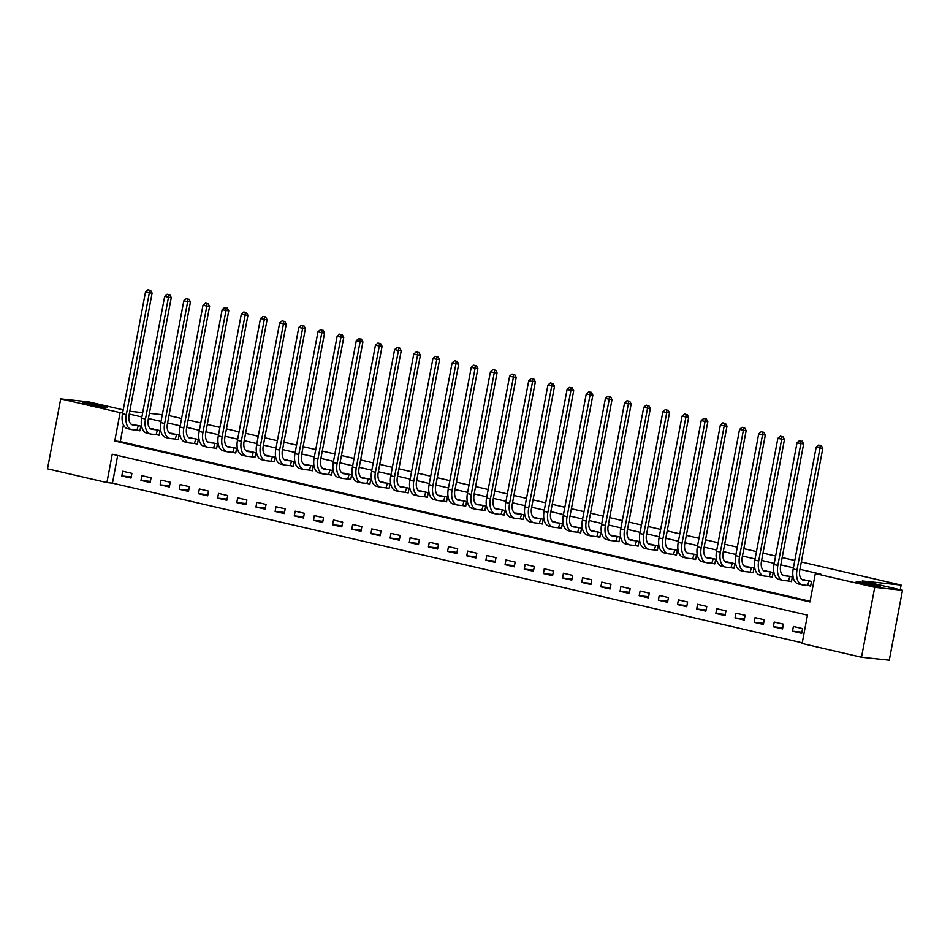 <?xml version="1.0" encoding="UTF-8"?>
<svg xmlns="http://www.w3.org/2000/svg" width="950" height="950" viewBox="0 0 950 950"><rect width="100%" height="100%" fill="white"/><g stroke="black" fill="none" stroke-linecap="round" stroke-linejoin="round"><path stroke-width="1.43" d="M104.714 407.336A12.326 0.713 -169.3 0 1 91.105 405.032A12.326 0.713 -169.3 0 1 82.793 402.776A12.326 0.713 -169.3 0 1 85.096 402.788A12.326 0.713 -169.3 0 1 98.705 405.092A12.326 0.713 -169.3 0 1 107.018 407.348A12.326 0.713 -169.3 0 1 104.714 407.336M878.121 586.364A12.326 0.713 -169.3 0 1 864.5 584.072A12.326 0.713 -169.3 0 1 856.188 581.804A12.326 0.713 -169.3 0 1 858.491 581.827A12.326 0.713 -169.3 0 1 872.1 584.131A12.326 0.713 -169.3 0 1 880.424 586.388A12.326 0.713 -169.3 0 1 878.121 586.364M801.337 561.972L901.134 585.081L862.256 580.949L902.5 590.271L889.283 660.191L861.519 657.246L802.121 643.494L807.476 615.149L112.254 454.219L106.899 482.564L47.5 468.813L60.717 398.881L120.116 412.633L114.76 440.99L809.97 601.92L815.326 573.574L874.736 587.326L861.519 657.246M117.681 455.466L112.456 483.146L802.239 642.829M112.456 483.146L106.899 482.564M802.596 628.615L793.393 626.477L792.502 631.204L801.705 633.329L802.596 628.615M783.429 624.174L774.238 622.048L773.347 626.774L782.539 628.9L783.429 624.174M764.275 619.744L755.072 617.607L754.181 622.333L763.373 624.459L764.275 619.744M745.109 615.303L735.906 613.178L735.015 617.904L744.218 620.029L745.109 615.303M725.943 610.862L716.751 608.736L715.849 613.462L725.052 615.588L725.943 610.862M706.788 606.433L697.585 604.307L696.694 609.021L705.886 611.159L706.788 606.433M687.622 601.991L678.419 599.866L677.528 604.592L686.731 606.717L687.622 601.991M668.456 597.562L659.264 595.424L658.362 600.151L667.565 602.288L668.456 597.562M649.301 593.121L640.098 590.995L639.207 595.721L648.399 597.847L649.301 593.121M630.135 588.691L620.932 586.554L620.041 591.28L629.244 593.406L630.135 588.691M610.969 584.25L601.778 582.124L600.875 586.851L610.078 588.976L610.969 584.25M591.803 579.821L582.611 577.683L581.721 582.409L590.912 584.535L591.803 579.821M572.648 575.379L563.445 573.254L562.554 577.98L571.758 580.106L572.648 575.379M553.482 570.938L544.291 568.812L543.388 573.539L552.591 575.664L553.482 570.938M534.316 566.509L525.124 564.383L524.234 569.097L533.425 571.235L534.316 566.509M515.161 562.067L505.958 559.942L505.067 564.668L514.271 566.794L515.161 562.067M495.995 557.638L486.792 555.501L485.901 560.227L495.104 562.364L495.995 557.638M476.829 553.197L467.637 551.071L466.747 555.798L475.938 557.923L476.829 553.197M457.674 548.768L448.471 546.63L447.581 551.356L456.784 553.482L457.674 548.768M438.508 544.326L429.305 542.201L428.414 546.927L437.617 549.053L438.508 544.326M419.342 539.897L410.151 537.759L409.26 542.486L418.451 544.611L419.342 539.897M400.188 535.456L390.984 533.33L390.094 538.056L399.285 540.182L400.188 535.456M381.021 531.014L371.818 528.889L370.928 533.615L380.131 535.741L381.021 531.014M361.855 526.585L352.664 524.459L351.773 529.174L360.964 531.311L361.855 526.585M342.701 522.144L333.497 520.018L332.607 524.744L341.798 526.87L342.701 522.144M323.534 517.714L314.331 515.577L313.441 520.303L322.644 522.441L323.534 517.714M304.368 513.273L295.177 511.147L294.274 515.874L303.478 517.999L304.368 513.273M285.214 508.844L276.011 506.706L275.12 511.433L284.311 513.558L285.214 508.844M266.048 504.402L256.844 502.277L255.954 507.003L265.157 509.129L266.048 504.402M246.881 499.973L237.69 497.836L236.787 502.562L245.991 504.688L246.881 499.973M227.727 495.532L218.524 493.406L217.633 498.133L226.824 500.258L227.727 495.532M208.561 491.091L199.357 488.965L198.467 493.691L207.67 495.817L208.561 491.091M189.394 486.661L180.203 484.536L179.301 489.25L188.504 491.387L189.394 486.661M170.228 482.22L161.037 480.094L160.146 484.821L169.338 486.946L170.228 482.22M151.074 477.791L141.871 475.653L140.98 480.379L150.183 482.517L151.074 477.791M131.907 473.349L122.716 471.224L121.814 475.95L131.017 478.076L131.907 473.349M815.326 573.574L820.883 574.168L799.947 569.323M793.404 567.803L780.793 564.882M774.25 563.362L761.627 560.441M755.084 558.933L742.461 556.011M735.918 554.491L723.306 551.57M716.751 550.062L704.14 547.141M697.597 545.621L684.974 542.699M678.431 541.191L665.819 538.27M659.264 536.75L646.653 533.829M640.11 532.321L627.487 529.399M620.944 527.879L608.332 524.958M601.778 523.438L589.166 520.517M582.623 519.009L570 516.087M563.457 514.567L550.846 511.646M544.291 510.138L531.679 507.217M525.136 505.697L512.513 502.776M505.97 501.267L493.359 498.346M486.804 496.826L474.192 493.905M467.649 492.397L455.026 489.476M448.483 487.956L435.86 485.034M429.317 483.514L416.706 480.593M410.162 479.085L397.539 476.164M390.996 474.644L378.373 471.723M371.83 470.214L359.219 467.293M352.676 465.773L340.053 462.852M333.509 461.344L320.886 458.423M314.343 456.902L301.732 453.981M295.177 452.473L282.566 449.552M276.022 448.032L263.399 445.111M256.856 443.591L244.245 440.669M237.69 439.161L225.079 436.24M218.536 434.72L205.912 431.799M199.369 430.291L186.758 427.369M180.203 425.849L167.592 422.928M161.049 421.42L148.426 418.499M141.882 416.979L129.271 414.058M123.452 424.947L120.317 441.572L810.101 601.255M808.129 585.509L810.635 586.091L811.526 581.364L802.263 579.571M788.963 581.079L791.469 581.649L792.359 576.935L783.097 575.13M769.809 576.638L772.303 577.22L773.193 572.494L763.943 570.689M750.643 572.209L753.136 572.779L754.039 568.053L744.776 566.259M731.476 567.768L733.982 568.349L734.873 563.623L725.61 561.818M712.322 563.326L714.816 563.908L715.706 559.182L706.444 557.389M693.156 558.897L695.649 559.479L696.552 554.753L687.289 552.947M673.989 554.456L676.495 555.038L677.386 550.311L668.123 548.518M654.823 550.026L657.329 550.608L658.219 545.882L648.957 544.077M635.669 545.585L638.163 546.167L639.065 541.441L629.803 539.648M616.502 541.156L619.008 541.726L619.899 537.011L610.636 535.206M597.336 536.714L599.842 537.296L600.732 532.57L591.47 530.765M578.182 532.285L580.676 532.855L581.578 528.129L572.316 526.336M559.016 527.844L561.521 528.426L562.412 523.699L553.149 521.894M539.849 523.403L542.355 523.984L543.246 519.258L533.983 517.465M520.695 518.973L523.189 519.555L524.079 514.829L514.829 513.024M501.529 514.532L504.034 515.114L504.925 510.387L495.662 508.594M482.363 510.103L484.868 510.684L485.759 505.958L476.496 504.153M463.208 505.661L465.702 506.243L466.593 501.517L457.342 499.724M444.042 501.232L446.548 501.802L447.438 497.088L438.176 495.282M424.876 496.791L427.381 497.372L428.272 492.646L419.009 490.841M405.721 492.361L408.215 492.931L409.106 488.205L399.855 486.412M386.555 487.92L389.061 488.502L389.951 483.776L380.689 481.971M367.389 483.479L369.894 484.061L370.785 479.334L361.522 477.541M348.234 479.049L350.728 479.631L351.619 474.905L342.368 473.1M329.068 474.608L331.562 475.19L332.464 470.464L323.202 468.671M309.902 470.179L312.407 470.761L313.298 466.034L304.036 464.229M290.748 465.738L293.241 466.319L294.132 461.593L284.869 459.8M271.581 461.308L274.075 461.878L274.978 457.164L265.715 455.359M252.415 456.867L254.921 457.449L255.811 452.723L246.549 450.918M233.249 452.438L235.754 453.008L236.645 448.281L227.382 446.488M214.094 447.996L216.588 448.578L217.491 443.852L208.228 442.047M194.928 443.555L197.434 444.137L198.324 439.411L189.062 437.617M175.762 439.126L178.268 439.707L179.158 434.981L169.896 433.176M156.607 434.684L159.101 435.266L160.004 430.54L150.741 428.747M137.441 430.255L139.947 430.837L140.838 426.111L131.575 424.306M168.981 415.589L181.592 418.511M188.136 420.019L200.759 422.94M207.302 424.46L219.925 427.381M226.468 428.901L239.079 431.822M245.634 433.331L258.246 436.252M264.789 437.772L277.412 440.693M283.955 442.201L296.566 445.122M303.121 446.642L315.733 449.564M322.276 451.072L334.899 453.993M341.442 455.513L354.053 458.434M360.608 459.942L373.219 462.864M379.762 464.384L392.386 467.305M398.929 468.825L411.54 471.734M418.095 473.254L430.706 476.176M437.249 477.696L449.872 480.617M456.416 482.125L469.027 485.046M475.582 486.566L488.193 489.488M494.736 490.996L507.359 493.917M513.903 495.437L526.514 498.358M533.069 499.866L545.68 502.787M552.223 504.308L564.846 507.229M571.389 508.749L584.013 511.658M590.556 513.178L603.167 516.099M609.71 517.619L622.333 520.541M628.876 522.049L641.499 524.97M648.043 526.49L660.654 529.411M667.209 530.919L679.82 533.841M686.363 535.361L698.986 538.282M705.529 539.79L718.141 542.711M724.696 544.231L737.307 547.153M743.85 548.673L756.473 551.582M763.016 553.102L775.627 556.023M782.182 557.543L794.794 560.464M900.244 589.748L901.134 585.081M902.5 590.271L874.736 587.326M123.227 409.878L88.481 401.826L60.717 398.881M129.794 411.255L142.702 412.633M149.399 413.333L162.308 414.711M122.657 412.906L120.116 412.633M120.317 441.572L114.76 440.99M801.919 632.201L792.502 631.204M131.231 476.947L121.814 475.95M150.397 481.377L140.98 480.379M169.551 485.818L160.146 484.821M188.717 490.247L179.301 489.25M207.884 494.689L198.467 493.691M227.038 499.13L217.633 498.133M246.204 503.559L236.787 502.562M265.371 508.001L255.954 507.003M284.525 512.43L275.12 511.433M303.691 516.871L294.274 515.874M322.858 521.301L313.441 520.303M342.012 525.742L332.607 524.744M361.178 530.171L351.773 529.174M380.344 534.612L370.928 533.615M399.499 539.054L390.094 538.056M418.665 543.483L409.26 542.486M437.831 547.924L428.414 546.927M456.997 552.354L447.581 551.356M476.152 556.795L466.747 555.798M495.318 561.224L485.901 560.227M514.484 565.666L505.067 564.668M533.639 570.095L524.234 569.097M552.805 574.536L543.388 573.539M571.971 578.977L562.554 577.98M591.126 583.407L581.721 582.409M610.292 587.848L600.875 586.851M629.458 592.278L620.041 591.28M648.613 596.719L639.207 595.721M667.779 601.148L658.362 600.151M686.945 605.589L677.528 604.592M706.099 610.019L696.694 609.021M725.266 614.46L715.849 613.462M744.432 618.901L735.015 617.904M763.586 623.331L754.181 622.333M782.752 627.772L773.347 626.774M804.828 579.821L801.919 579.536M808.509 580.711L803.569 580.189A9.631 5.557 -77 0 1 803.178 580.117A9.631 5.557 -77 0 1 799.793 570.143L822.807 448.353L820.028 448.056L797.014 569.857A14.452 8.336 103 0 0 802.085 584.808A14.452 8.336 103 0 0 802.667 584.915L807.619 585.438L809.02 580.783M810.671 585.889L807.619 585.438M820.182 445.419L818.651 445.063L820.182 445.419L820.028 448.056L816.204 447.165L793.191 568.967A14.452 8.336 103 0 0 798.261 583.929L802.085 584.808M816.204 447.165L818.651 445.063M821.287 445.538L822.807 448.353M785.662 575.379L782.752 575.094M789.355 576.27L784.403 575.747A9.631 5.557 -77 0 1 784.011 575.688A9.631 5.557 -77 0 1 780.639 565.713L803.653 443.911L800.874 443.614L777.86 565.416A14.452 8.336 103 0 0 782.931 580.379A14.452 8.336 103 0 0 783.512 580.474L788.453 580.996L789.854 576.353M791.504 581.459L788.453 580.996M801.016 440.99L799.484 440.634L801.016 440.99L800.874 443.614L797.038 442.736L774.024 564.526A14.452 8.336 103 0 0 779.095 579.488L782.931 580.379M797.038 442.736L799.484 440.634M802.133 441.109L803.653 443.911M766.496 570.938L763.598 570.653M770.189 571.841L765.237 571.318A9.631 5.557 -77 0 1 764.857 571.247A9.631 5.557 -77 0 1 761.472 561.272L784.486 439.482L781.707 439.185L758.694 560.987A14.452 8.336 103 0 0 763.764 575.938A14.452 8.336 103 0 0 764.346 576.033L769.298 576.567L770.699 571.912M772.338 577.018L769.298 576.567M781.85 436.549L780.318 436.192L781.85 436.549L781.707 439.185L777.872 438.294L754.858 560.096A14.452 8.336 103 0 0 759.929 575.059L763.764 575.938M777.872 438.294L780.318 436.192M782.966 436.668L784.486 439.482M747.341 566.509L744.432 566.224M751.023 567.399L746.071 566.877A9.631 5.557 -77 0 1 745.691 566.817A9.631 5.557 -77 0 1 742.306 556.842L765.32 435.041L762.541 434.744L739.528 556.546A14.452 8.336 103 0 0 744.598 571.508A14.452 8.336 103 0 0 745.18 571.603L750.132 572.126L751.533 567.482M753.184 572.589L750.132 572.126M762.696 432.108L761.164 431.763L762.696 432.108L762.541 434.744L758.717 433.865L735.704 555.655A14.452 8.336 103 0 0 740.774 570.617L744.598 571.508M758.717 433.865L761.164 431.763M763.8 432.226L765.32 435.041M728.175 562.067L725.266 561.783M731.868 562.97L726.916 562.436A9.631 5.557 -77 0 1 726.524 562.376A9.631 5.557 -77 0 1 723.152 552.401L746.166 430.611L743.387 430.314L720.373 552.104A14.452 8.336 103 0 0 725.444 567.067A14.452 8.336 103 0 0 726.026 567.162L730.966 567.696L732.367 563.041M734.018 568.148L730.966 567.696M743.529 427.678L741.998 427.322L743.529 427.678L743.387 430.314L739.551 429.424L716.538 551.226A14.452 8.336 103 0 0 721.608 566.176L725.444 567.067M739.551 429.424L741.998 427.322M744.646 427.797L746.166 430.611M709.009 557.638L706.111 557.353M712.702 558.529L707.75 558.006A9.631 5.557 -77 0 1 707.37 557.935A9.631 5.557 -77 0 1 703.986 547.972L726.999 426.17L724.221 425.873L701.207 547.675A14.452 8.336 103 0 0 706.278 562.638A14.452 8.336 103 0 0 706.859 562.732L711.811 563.255L713.212 558.612M714.851 563.718L711.811 563.255M724.363 423.237L722.831 422.881L724.363 423.237L724.221 425.873L720.385 424.994L697.371 546.784A14.452 8.336 103 0 0 702.442 561.747L706.278 562.638M720.385 424.994L722.831 422.881M725.479 423.356L726.999 426.17M689.854 553.197L686.945 552.912M693.536 554.099L688.584 553.565A9.631 5.557 -77 0 1 688.204 553.506A9.631 5.557 -77 0 1 684.819 543.531L707.833 421.729L705.054 421.444L682.041 543.234A14.452 8.336 103 0 0 687.111 558.196A14.452 8.336 103 0 0 687.693 558.291L692.645 558.814L694.046 554.171M695.697 559.277L692.645 558.814M705.209 418.808L703.677 418.451L705.209 418.808L705.054 421.444L701.231 420.553L678.217 542.355A14.452 8.336 103 0 0 683.288 557.306L687.111 558.196M701.231 420.553L703.677 418.451M706.313 418.926L707.833 421.729M670.688 548.768L667.779 548.482M674.381 549.658L669.429 549.136A9.631 5.557 -77 0 1 669.038 549.064A9.631 5.557 -77 0 1 665.653 539.101L688.667 417.299L685.9 417.003L662.886 538.804A14.452 8.336 103 0 0 667.957 553.755A14.452 8.336 103 0 0 668.539 553.862L673.479 554.384L674.88 549.729M676.531 554.847L673.479 554.384M686.043 414.366L684.511 414.01L686.043 414.366L685.9 417.003L682.064 416.112L659.051 537.914A14.452 8.336 103 0 0 664.121 552.876L667.957 553.755M682.064 416.112L684.511 414.01M687.159 414.485L688.667 417.299M651.522 544.326L648.624 544.041M655.215 545.217L650.263 544.694A9.631 5.557 -77 0 1 649.883 544.635A9.631 5.557 -77 0 1 646.499 534.66L669.512 412.858L666.734 412.573L643.72 534.363A14.452 8.336 103 0 0 648.791 549.326A14.452 8.336 103 0 0 649.373 549.421L654.324 549.943L655.726 545.3M657.364 550.406L654.324 549.943M666.876 409.937L665.344 409.581L666.876 409.937L666.734 412.573L662.898 411.683L639.884 533.472A14.452 8.336 103 0 0 644.955 548.435L648.791 549.326M662.898 411.683L665.344 409.581M667.992 410.056L669.512 412.858M632.367 539.897L629.458 539.612M636.049 540.788L631.097 540.265A9.631 5.557 -77 0 1 630.717 540.194A9.631 5.557 -77 0 1 627.332 530.219L650.346 408.429L647.568 408.132L624.554 529.934A14.452 8.336 103 0 0 629.624 544.884A14.452 8.336 103 0 0 630.206 544.991L635.158 545.514L636.559 540.859M638.21 545.965L635.158 545.514M647.722 405.496L646.19 405.139L647.722 405.496L647.568 408.132L643.744 407.241L620.73 529.043A14.452 8.336 103 0 0 625.801 544.006L629.624 544.884M643.744 407.241L646.19 405.139M648.826 405.614L650.346 408.429M613.201 535.456L610.292 535.171M616.883 536.346L611.943 535.824A9.631 5.557 -77 0 1 611.551 535.764A9.631 5.557 -77 0 1 608.166 525.789L631.18 403.988L628.413 403.691L605.399 525.492A14.452 8.336 103 0 0 610.47 540.455A14.452 8.336 103 0 0 611.052 540.55L615.992 541.072L617.393 536.429M619.044 541.536L615.992 541.072M628.556 401.066L627.024 400.71L628.556 401.066L628.413 403.691L624.578 402.812L601.564 524.602A14.452 8.336 103 0 0 606.634 539.564L610.47 540.455M624.578 402.812L627.024 400.71M629.672 401.185L631.18 403.988M594.035 531.014L591.138 530.729M597.728 531.917L592.776 531.394A9.631 5.557 -77 0 1 592.384 531.323A9.631 5.557 -77 0 1 589.012 521.348L612.026 399.558L609.247 399.261L586.233 521.063A14.452 8.336 103 0 0 591.304 536.014A14.452 8.336 103 0 0 591.886 536.109L596.837 536.643L598.239 531.988M599.878 537.094L596.837 536.643M609.389 396.625L607.857 396.269L609.389 396.625L609.247 399.261L605.411 398.371L582.398 520.173A14.452 8.336 103 0 0 587.468 535.135L591.304 536.014M605.411 398.371L607.857 396.269M610.506 396.744L612.026 399.558M574.881 526.585L571.971 526.3M578.562 527.476L573.61 526.953A9.631 5.557 -77 0 1 573.23 526.894A9.631 5.557 -77 0 1 569.846 516.919L592.859 395.117L590.081 394.82L567.067 516.622A14.452 8.336 103 0 0 572.138 531.584A14.452 8.336 103 0 0 572.719 531.679L577.671 532.202L579.072 527.559M580.711 532.665L577.671 532.202M590.235 392.184L588.703 391.839L590.235 392.184L590.081 394.82L586.257 393.941L563.243 515.731A14.452 8.336 103 0 0 568.314 530.694L572.138 531.584M586.257 393.941L588.703 391.839M591.339 392.303L592.859 395.117M555.714 522.144L552.805 521.859M559.396 523.046L554.456 522.512A9.631 5.557 -77 0 1 554.064 522.452A9.631 5.557 -77 0 1 550.679 512.477L573.693 390.688L570.926 390.391L547.913 512.181A14.452 8.336 103 0 0 552.983 527.143A14.452 8.336 103 0 0 553.553 527.238L558.505 527.773L559.906 523.117M561.557 528.224L558.505 527.773M571.069 387.754L569.537 387.398L571.069 387.754L570.926 390.391L567.091 389.5L544.077 511.302A14.452 8.336 103 0 0 549.148 526.253L552.983 527.143M567.091 389.5L569.537 387.398M572.185 387.873L573.693 390.688M536.548 517.714L533.651 517.429M540.241 518.605L535.289 518.082A9.631 5.557 -77 0 1 534.898 518.011A9.631 5.557 -77 0 1 531.525 508.048L554.539 386.246L551.76 385.949L528.746 507.751A14.452 8.336 103 0 0 533.817 522.714A14.452 8.336 103 0 0 534.399 522.809L539.351 523.331L540.752 518.688M542.391 523.794L539.351 523.331M551.903 383.313L550.371 382.957L551.903 383.313L551.76 385.949L547.924 385.071L524.911 506.861A14.452 8.336 103 0 0 529.981 521.823L533.817 522.714M547.924 385.071L550.371 382.957M553.019 383.432L554.539 386.246M517.394 513.273L514.484 512.988M521.075 514.176L516.123 513.641A9.631 5.557 -77 0 1 515.743 513.582A9.631 5.557 -77 0 1 512.359 503.607L535.372 381.805L532.594 381.52L509.58 503.31A14.452 8.336 103 0 0 514.651 518.273A14.452 8.336 103 0 0 515.232 518.367L520.184 518.89L521.586 514.247M523.224 519.353L520.184 518.89M532.748 378.884L531.216 378.527L532.748 378.884L532.594 381.52L528.758 380.629L505.744 502.431A14.452 8.336 103 0 0 510.827 517.382L514.651 518.273M528.758 380.629L531.216 378.527M533.852 379.003L535.372 381.805M498.228 508.844L495.318 508.559M501.909 509.734L496.969 509.212A9.631 5.557 -77 0 1 496.577 509.141A9.631 5.557 -77 0 1 493.192 499.178L516.206 377.376L513.439 377.079L490.426 498.881A14.452 8.336 103 0 0 495.496 513.831A14.452 8.336 103 0 0 496.066 513.938L501.018 514.461L502.419 509.806M504.07 514.924L501.018 514.461M513.582 374.442L512.05 374.086L513.582 374.442L513.439 377.079L509.604 376.188L486.59 497.99A14.452 8.336 103 0 0 491.661 512.952L495.496 513.831M509.604 376.188L512.05 374.086M514.686 374.561L516.206 377.376M479.061 504.402L476.164 504.117M482.754 505.293L477.803 504.771A9.631 5.557 -77 0 1 477.411 504.711A9.631 5.557 -77 0 1 474.038 494.736L497.052 372.934L494.273 372.649L471.259 494.439A14.452 8.336 103 0 0 476.33 509.402A14.452 8.336 103 0 0 476.912 509.497L481.864 510.019L483.265 505.376M484.904 510.483L481.864 510.019M494.416 370.013L492.884 369.657L494.416 370.013L494.273 372.649L490.438 371.759L467.424 493.549A14.452 8.336 103 0 0 472.494 508.511L476.33 509.402M490.438 371.759L492.884 369.657M495.532 370.132L497.052 372.934M459.895 499.973L456.997 499.688M463.588 500.864L458.636 500.341A9.631 5.557 -77 0 1 458.256 500.27A9.631 5.557 -77 0 1 454.872 490.295L477.886 368.505L475.107 368.208L452.093 490.01A14.452 8.336 103 0 0 457.164 504.961A14.452 8.336 103 0 0 457.746 505.067L462.697 505.59L464.099 500.935M465.738 506.041L462.697 505.59M475.261 365.572L473.718 365.216L475.261 365.572L475.107 368.208L471.271 367.317L448.258 489.119A14.452 8.336 103 0 0 453.328 504.082L457.164 504.961M471.271 367.317L473.718 365.216M476.366 365.691L477.886 368.505M440.741 495.532L437.831 495.247M444.422 496.423L439.482 495.9A9.631 5.557 -77 0 1 439.09 495.841A9.631 5.557 -77 0 1 435.706 485.866L458.719 364.064L455.941 363.767L432.927 485.569A14.452 8.336 103 0 0 438.009 500.531A14.452 8.336 103 0 0 438.579 500.626L443.531 501.149L444.933 496.506M446.583 501.612L443.531 501.149M456.095 361.142L454.563 360.786L456.095 361.142L455.941 363.767L452.117 362.888L429.103 484.678A14.452 8.336 103 0 0 434.174 499.641L438.009 500.531M452.117 362.888L454.563 360.786M457.199 361.261L458.719 364.064M421.574 491.091L418.677 490.806M425.267 491.993L420.316 491.471A9.631 5.557 -77 0 1 419.924 491.399A9.631 5.557 -77 0 1 416.551 481.424L439.565 359.634L436.786 359.338L413.772 481.139A14.452 8.336 103 0 0 418.843 496.09A14.452 8.336 103 0 0 419.425 496.185L424.377 496.719L425.766 492.064M427.417 497.171L424.377 496.719M436.929 356.701L435.397 356.345L436.929 356.701L436.786 359.338L432.951 358.447L409.937 480.249A14.452 8.336 103 0 0 415.008 495.211L418.843 496.09M432.951 358.447L435.397 356.345M438.045 356.82L439.565 359.634M402.408 486.661L399.511 486.376M406.101 487.552L401.149 487.029A9.631 5.557 -77 0 1 400.769 486.97A9.631 5.557 -77 0 1 397.385 476.995L420.399 355.193L417.62 354.896L394.606 476.698A14.452 8.336 103 0 0 399.677 491.661A14.452 8.336 103 0 0 400.259 491.756L405.211 492.278L406.612 487.635M408.251 492.741L405.211 492.278M417.774 352.26L416.231 351.916L417.774 352.26L417.62 354.896L413.784 354.017L390.771 475.808A14.452 8.336 103 0 0 395.841 490.77L399.677 491.661M413.784 354.017L416.231 351.916M418.879 352.379L420.399 355.193M383.254 482.22L380.344 481.935M386.935 483.122L381.995 482.588A9.631 5.557 -77 0 1 381.603 482.529A9.631 5.557 -77 0 1 378.219 472.554L401.233 350.764L398.454 350.467L375.44 472.257A14.452 8.336 103 0 0 380.511 487.219A14.452 8.336 103 0 0 381.093 487.314L386.044 487.849L387.446 483.194M389.096 488.3L386.044 487.849M398.608 347.831L397.076 347.474L398.608 347.831L398.454 350.467L394.63 349.576L371.616 471.378A14.452 8.336 103 0 0 376.687 486.329L380.511 487.219M394.63 349.576L397.076 347.474M399.713 347.949L401.233 350.764M364.088 477.791L361.178 477.506M367.781 478.681L362.829 478.159A9.631 5.557 -77 0 1 362.437 478.088A9.631 5.557 -77 0 1 359.064 468.124L382.078 346.322L379.299 346.026L356.286 467.827A14.452 8.336 103 0 0 361.356 482.79A14.452 8.336 103 0 0 361.938 482.885L366.878 483.407L368.279 478.764M369.93 483.871L366.878 483.407M379.442 343.389L377.91 343.045L379.442 343.389L379.299 346.026L375.464 345.147L352.45 466.937A14.452 8.336 103 0 0 357.521 481.899L361.356 482.79M375.464 345.147L377.91 343.045M380.558 343.508L382.078 346.322M344.921 473.349L342.024 473.064M348.614 474.252L343.662 473.718A9.631 5.557 -77 0 1 343.282 473.658A9.631 5.557 -77 0 1 339.898 463.683L362.912 341.881L360.133 341.596L337.119 463.386A14.452 8.336 103 0 0 342.19 478.349A14.452 8.336 103 0 0 342.772 478.444L347.724 478.966L349.125 474.323M350.764 479.429L347.724 478.966M360.276 338.96L358.744 338.604L360.276 338.96L360.133 341.596L356.298 340.706L333.284 462.508A14.452 8.336 103 0 0 338.354 477.458L342.19 478.349M356.298 340.706L358.744 338.604M361.392 339.079L362.912 341.881M325.767 468.92L322.858 468.635M329.448 469.811L324.496 469.288A9.631 5.557 -77 0 1 324.116 469.217A9.631 5.557 -77 0 1 320.732 459.254L343.746 337.452L340.967 337.155L317.953 458.957A14.452 8.336 103 0 0 323.024 473.907A14.452 8.336 103 0 0 323.606 474.014L328.558 474.537L329.959 469.882M331.609 475L328.558 474.537M341.121 334.519L339.589 334.162L341.121 334.519L340.967 337.155L337.143 336.264L314.129 458.066A14.452 8.336 103 0 0 319.2 473.029L323.024 473.907M337.143 336.264L339.589 334.162M342.226 334.637L343.746 337.452M306.601 464.479L303.691 464.194M310.294 465.369L305.342 464.847A9.631 5.557 -77 0 1 304.95 464.787A9.631 5.557 -77 0 1 301.577 454.812L324.591 333.011L321.812 332.726L298.799 454.516A14.452 8.336 103 0 0 303.869 469.478A14.452 8.336 103 0 0 304.451 469.573L309.391 470.096L310.793 465.452M312.443 470.559L309.391 470.096M321.955 330.089L320.423 329.733L321.955 330.089L321.812 332.726L317.977 331.835L294.963 453.625A14.452 8.336 103 0 0 300.034 468.588L303.869 469.478M317.977 331.835L320.423 329.733M323.071 330.208L324.591 333.011M287.434 460.049L284.537 459.764M291.127 460.94L286.176 460.418A9.631 5.557 -77 0 1 285.796 460.346A9.631 5.557 -77 0 1 282.411 450.371L305.425 328.581L302.646 328.284L279.632 450.086A14.452 8.336 103 0 0 284.703 465.037A14.452 8.336 103 0 0 285.285 465.144L290.237 465.666L291.638 461.011M293.277 466.117L290.237 465.666M302.789 325.648L301.257 325.292L302.789 325.648L302.646 328.284L298.811 327.394L275.797 449.196A14.452 8.336 103 0 0 280.868 464.158L284.703 465.037M298.811 327.394L301.257 325.292M303.905 325.767L305.425 328.581M268.28 455.608L265.371 455.323M271.961 456.499L267.009 455.976A9.631 5.557 -77 0 1 266.629 455.917A9.631 5.557 -77 0 1 263.245 445.942L286.259 324.14L283.48 323.843L260.466 445.645A14.452 8.336 103 0 0 265.537 460.608A14.452 8.336 103 0 0 266.119 460.702L271.071 461.225L272.472 456.582M274.123 461.688L271.071 461.225M283.634 321.219L282.103 320.863L283.634 321.219L283.48 323.843L279.656 322.964L256.642 444.754A14.452 8.336 103 0 0 261.713 459.717L265.537 460.608M279.656 322.964L282.103 320.863M284.739 321.338L286.259 324.14M249.114 451.167L246.204 450.882M252.807 452.069L247.855 451.547A9.631 5.557 -77 0 1 247.463 451.476A9.631 5.557 -77 0 1 244.079 441.501L267.092 319.711L264.326 319.414L241.312 441.216A14.452 8.336 103 0 0 246.382 456.166A14.452 8.336 103 0 0 246.964 456.261L251.904 456.796L253.306 452.141M254.956 457.247L251.904 456.796M264.468 316.777L262.936 316.421L264.468 316.777L264.326 319.414L260.49 318.523L237.476 440.325A14.452 8.336 103 0 0 242.547 455.287L246.382 456.166M260.49 318.523L262.936 316.421M265.584 316.896L267.092 319.711M229.947 446.738L227.05 446.452M233.641 447.628L228.689 447.106A9.631 5.557 -77 0 1 228.309 447.046A9.631 5.557 -77 0 1 224.924 437.071L247.938 315.269L245.159 314.973L222.146 436.774A14.452 8.336 103 0 0 227.216 451.737A14.452 8.336 103 0 0 227.798 451.832L232.75 452.354L234.151 447.711M235.79 452.817L232.75 452.354M245.302 312.348L243.77 311.992L245.302 312.348L245.159 314.973L241.324 314.094L218.31 435.884A14.452 8.336 103 0 0 223.381 450.846L227.216 451.737M241.324 314.094L243.77 311.992M246.418 312.455L247.938 315.269M210.793 442.296L207.884 442.011M214.474 443.199L209.523 442.676A9.631 5.557 -77 0 1 209.143 442.605A9.631 5.557 -77 0 1 205.758 432.63L228.772 310.84L225.993 310.543L202.979 432.333A14.452 8.336 103 0 0 208.05 447.296A14.452 8.336 103 0 0 208.632 447.391L213.584 447.925L214.985 443.27M216.636 448.376L213.584 447.925M226.148 307.907L224.616 307.551L226.148 307.907L225.993 310.543L222.169 309.652L199.156 431.454A14.452 8.336 103 0 0 204.226 446.405L208.05 447.296M222.169 309.652L224.616 307.551M227.252 308.026L228.772 310.84M191.627 437.867L188.717 437.582M195.308 438.758L190.368 438.235A9.631 5.557 -77 0 1 189.976 438.164A9.631 5.557 -77 0 1 186.592 428.201L209.606 306.399L206.839 306.102L183.825 427.904A14.452 8.336 103 0 0 188.896 442.866A14.452 8.336 103 0 0 189.477 442.961L194.417 443.484L195.819 438.841M197.469 443.947L194.417 443.484M206.981 303.466L205.449 303.121L206.981 303.466L206.839 306.102L203.003 305.223L179.989 427.013A14.452 8.336 103 0 0 185.06 441.976L188.896 442.866M203.003 305.223L205.449 303.121M208.098 303.584L209.606 306.399M172.461 433.426L169.563 433.141M176.154 434.328L171.202 433.794A9.631 5.557 -77 0 1 170.81 433.734A9.631 5.557 -77 0 1 167.438 423.759L190.451 301.957L187.672 301.673L164.659 423.463A14.452 8.336 103 0 0 169.729 438.425A14.452 8.336 103 0 0 170.311 438.52L175.263 439.043L176.664 434.399M178.303 439.506L175.263 439.043M187.815 299.036L186.283 298.68L187.815 299.036L187.672 301.673L183.837 300.782L160.823 422.584A14.452 8.336 103 0 0 165.894 437.534L169.729 438.425M183.837 300.782L186.283 298.68M188.931 299.155L190.451 301.957M153.306 428.996L150.397 428.711M156.987 429.887L152.036 429.364A9.631 5.557 -77 0 1 151.656 429.293A9.631 5.557 -77 0 1 148.271 419.33L171.285 297.528L168.506 297.231L145.493 419.033A14.452 8.336 103 0 0 150.563 433.984A14.452 8.336 103 0 0 151.145 434.091L156.097 434.613L157.498 429.958M159.137 435.076L156.097 434.613M168.661 294.595L167.129 294.239L168.661 294.595L168.506 297.231L164.683 296.341L141.669 418.142A14.452 8.336 103 0 0 146.739 433.105L150.563 433.984M164.683 296.341L167.129 294.239M169.765 294.714L171.285 297.528M134.14 424.555L131.231 424.27M137.821 425.446L132.881 424.923A9.631 5.557 -77 0 1 132.489 424.864A9.631 5.557 -77 0 1 129.105 414.889L152.119 293.087L149.352 292.802L126.338 414.592A14.452 8.336 103 0 0 131.409 429.554A14.452 8.336 103 0 0 131.991 429.649L136.931 430.172L138.332 425.529M139.982 430.635L136.931 430.172M149.494 290.166L147.963 289.809L149.494 290.166L149.352 292.802L145.516 291.911L122.502 413.701A14.452 8.336 103 0 0 127.573 428.664L131.409 429.554M145.516 291.911L147.963 289.809M150.611 290.284L152.119 293.087M803.569 580.189L802.797 580.011M797.014 569.857L793.191 568.967M784.403 575.747L783.643 575.569M777.86 565.416L774.024 564.526M765.237 571.318L764.477 571.14M758.694 560.987L754.858 560.096M746.071 566.877L745.311 566.699M739.528 556.546L735.704 555.655M726.916 562.436L726.156 562.269M720.373 552.104L716.538 551.226M707.75 558.006L706.99 557.828M701.207 547.675L697.371 546.784M688.584 553.565L687.824 553.387M682.041 543.234L678.217 542.355M669.429 549.136L668.669 548.957M662.886 538.804L659.051 537.914M650.263 544.694L649.503 544.516M643.72 534.363L639.884 533.472M631.097 540.265L630.337 540.087M624.554 529.934L620.73 529.043M611.943 535.824L611.171 535.646M605.399 525.492L601.564 524.602M592.776 531.394L592.016 531.216M586.233 521.063L582.398 520.173M573.61 526.953L572.85 526.775M567.067 516.622L563.243 515.731M554.456 522.512L553.684 522.346M547.913 512.181L544.077 511.302M535.289 518.082L534.529 517.904M528.746 507.751L524.911 506.861M516.123 513.641L515.363 513.475M509.58 503.31L505.744 502.431M496.969 509.212L496.197 509.034M490.426 498.881L486.59 497.99M477.803 504.771L477.043 504.593M471.259 494.439L467.424 493.549M458.636 500.341L457.876 500.163M452.093 490.01L448.258 489.119M439.482 495.9L438.71 495.722M432.927 485.569L429.103 484.678M420.316 491.471L419.556 491.293M413.772 481.139L409.937 480.249M401.149 487.029L400.389 486.851M394.606 476.698L390.771 475.808M381.995 482.588L381.223 482.422M375.44 472.257L371.616 471.378M362.829 478.159L362.069 477.981M356.286 467.827L352.45 466.937M343.662 473.718L342.902 473.551M337.119 463.386L333.284 462.508M324.496 469.288L323.736 469.11M317.953 458.957L314.129 458.066M305.342 464.847L304.582 464.669M298.799 454.516L294.963 453.625M286.176 460.418L285.416 460.239M279.632 450.086L275.797 449.196M267.009 455.976L266.249 455.798M260.466 445.645L256.642 444.754M247.855 451.547L247.095 451.369M241.312 441.216L237.476 440.325M228.689 447.106L227.929 446.928M222.146 436.774L218.31 435.884M209.523 442.676L208.763 442.498M202.979 432.333L199.156 431.454M190.368 438.235L189.596 438.057M183.825 427.904L179.989 427.013M171.202 433.794L170.442 433.628M164.659 423.463L160.823 422.584M152.036 429.364L151.276 429.186M145.493 419.033L141.669 418.142M132.881 424.923L132.109 424.745M126.338 414.592L122.502 413.701"/></g></svg>

